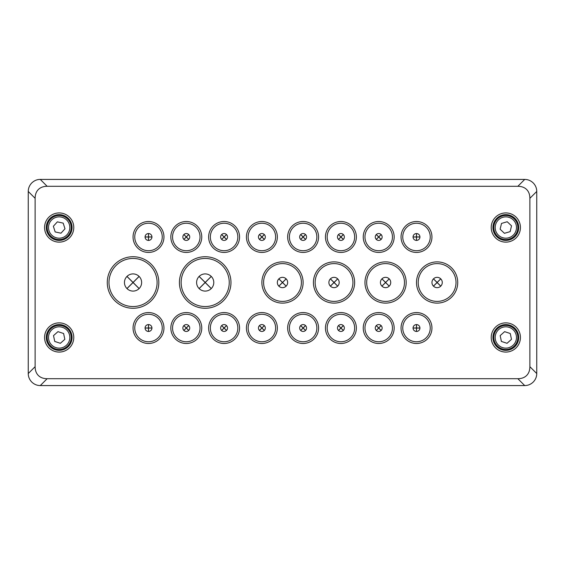 <?xml version="1.0" encoding="UTF-8"?>
<svg xmlns="http://www.w3.org/2000/svg" width="565" height="565" viewBox="0 0 565 565"><rect width="100%" height="100%" fill="white"/><g stroke="black" fill="none" stroke-linecap="round" stroke-linejoin="round"><path stroke-width="0.85" d="M517.851 186.295C521.559 186.316 524.49 187.389 526.658 189.522C528.784 191.683 529.857 194.621 529.878 198.322L529.878 366.678C529.857 370.379 528.784 373.317 526.658 375.478C524.49 377.611 521.559 378.684 517.851 378.705L47.149 378.705C43.441 378.684 40.511 377.611 38.342 375.478C36.217 373.317 35.143 370.379 35.122 366.678L35.122 198.322C35.143 194.621 36.217 191.683 38.342 189.522C40.511 187.389 43.441 186.316 47.149 186.295L517.851 186.295L524.723 179.423L40.277 179.423C37.085 179.395 34.253 180.574 31.774 182.947C29.465 185.334 28.292 188.166 28.25 191.45L28.25 373.55C28.285 376.82 29.465 379.652 31.774 382.053C34.168 384.362 37 385.535 40.277 385.577L524.723 385.577C527.993 385.535 530.832 384.362 533.226 382.053C535.535 379.652 536.708 376.82 536.75 373.55L536.75 191.45C536.715 188.18 535.535 185.348 533.226 182.947C530.803 180.623 527.964 179.451 524.723 179.423M73.775 337.474A14.605 14.605 0 0 0 59.17 322.869A14.605 14.605 0 0 0 44.571 337.474A14.605 14.605 0 0 0 59.17 352.073A14.605 14.605 0 0 0 73.775 337.474M46.288 337.474A12.882 12.882 0 0 1 59.17 324.585A12.882 12.882 0 0 1 72.059 337.474A12.882 12.882 0 0 1 59.17 350.356A12.882 12.882 0 0 1 46.288 337.474M520.429 227.526A14.605 14.605 0 0 0 505.83 212.927A14.605 14.605 0 0 0 491.225 227.526A14.605 14.605 0 0 0 505.83 242.131A14.605 14.605 0 0 0 520.429 227.526M492.941 227.526A12.882 12.882 0 0 1 505.83 214.644A12.882 12.882 0 0 1 518.712 227.526A12.882 12.882 0 0 1 505.83 240.415A12.882 12.882 0 0 1 492.941 227.526M520.429 337.474A14.605 14.605 0 0 0 505.83 322.869A14.605 14.605 0 0 0 491.225 337.474A14.605 14.605 0 0 0 505.83 352.073A14.605 14.605 0 0 0 520.429 337.474M492.941 337.474A12.882 12.882 0 0 1 505.83 324.585A12.882 12.882 0 0 1 518.712 337.474A12.882 12.882 0 0 1 505.83 350.356A12.882 12.882 0 0 1 492.941 337.474M401.037 236.975A15.46 15.46 0 0 0 416.497 252.435A15.46 15.46 0 0 0 431.957 236.975A15.46 15.46 0 0 0 416.497 221.515A15.46 15.46 0 0 0 401.037 236.975M430.24 236.975A13.744 13.744 0 0 1 416.497 250.719A13.744 13.744 0 0 1 402.753 236.975A13.744 13.744 0 0 1 416.497 223.232A13.744 13.744 0 0 1 430.24 236.975M401.037 328.025A15.46 15.46 0 0 0 416.497 343.485A15.46 15.46 0 0 0 431.957 328.025A15.46 15.46 0 0 0 416.497 312.565A15.46 15.46 0 0 0 401.037 328.025M430.24 328.025A13.744 13.744 0 0 1 416.497 341.769A13.744 13.744 0 0 1 402.753 328.025A13.744 13.744 0 0 1 416.497 314.281A13.744 13.744 0 0 1 430.24 328.025M363.239 328.025A15.46 15.46 0 0 0 378.705 343.485A15.46 15.46 0 0 0 394.165 328.025A15.46 15.46 0 0 0 378.705 312.565A15.46 15.46 0 0 0 363.239 328.025M392.449 328.025A13.744 13.744 0 0 1 378.705 341.769A13.744 13.744 0 0 1 364.962 328.025A13.744 13.744 0 0 1 378.705 314.281A13.744 13.744 0 0 1 392.449 328.025M416.497 282.5A20.615 20.615 0 0 0 437.112 303.115A20.615 20.615 0 0 0 457.728 282.5A20.615 20.615 0 0 0 437.112 261.885A20.615 20.615 0 0 0 416.497 282.5M456.012 282.5A18.899 18.899 0 0 1 437.112 301.399A18.899 18.899 0 0 1 418.213 282.5A18.899 18.899 0 0 1 437.112 263.601A18.899 18.899 0 0 1 456.012 282.5M363.239 236.975A15.46 15.46 0 0 0 378.705 252.435A15.46 15.46 0 0 0 394.165 236.975A15.46 15.46 0 0 0 378.705 221.515A15.46 15.46 0 0 0 363.239 236.975M392.449 236.975A13.744 13.744 0 0 1 378.705 250.719A13.744 13.744 0 0 1 364.962 236.975A13.744 13.744 0 0 1 378.705 223.232A13.744 13.744 0 0 1 392.449 236.975M364.962 282.5A20.615 20.615 0 0 0 385.577 303.115A20.615 20.615 0 0 0 406.186 282.5A20.615 20.615 0 0 0 385.577 261.885A20.615 20.615 0 0 0 364.962 282.5M404.469 282.5A18.899 18.899 0 0 1 385.577 301.399A18.899 18.899 0 0 1 366.678 282.5A18.899 18.899 0 0 1 385.577 263.601A18.899 18.899 0 0 1 404.469 282.5M325.447 328.025A15.46 15.46 0 0 0 340.907 343.485A15.46 15.46 0 0 0 356.367 328.025A15.46 15.46 0 0 0 340.907 312.565A15.46 15.46 0 0 0 325.447 328.025M354.651 328.025A13.744 13.744 0 0 1 340.907 341.769A13.744 13.744 0 0 1 327.163 328.025A13.744 13.744 0 0 1 340.907 314.281A13.744 13.744 0 0 1 354.651 328.025M287.656 328.025A15.46 15.46 0 0 0 303.115 343.485A15.46 15.46 0 0 0 318.575 328.025A15.46 15.46 0 0 0 303.115 312.565A15.46 15.46 0 0 0 287.656 328.025M316.859 328.025A13.744 13.744 0 0 1 303.115 341.769A13.744 13.744 0 0 1 289.372 328.025A13.744 13.744 0 0 1 303.115 314.281A13.744 13.744 0 0 1 316.859 328.025M313.42 282.5A20.615 20.615 0 0 0 334.035 303.115A20.615 20.615 0 0 0 354.651 282.5A20.615 20.615 0 0 0 334.035 261.885A20.615 20.615 0 0 0 313.42 282.5M352.934 282.5A18.899 18.899 0 0 1 334.035 301.399A18.899 18.899 0 0 1 315.143 282.5A18.899 18.899 0 0 1 334.035 263.601A18.899 18.899 0 0 1 352.934 282.5M325.447 236.975A15.46 15.46 0 0 0 340.907 252.435A15.46 15.46 0 0 0 356.367 236.975A15.46 15.46 0 0 0 340.907 221.515A15.46 15.46 0 0 0 325.447 236.975M354.651 236.975A13.744 13.744 0 0 1 340.907 250.719A13.744 13.744 0 0 1 327.163 236.975A13.744 13.744 0 0 1 340.907 223.232A13.744 13.744 0 0 1 354.651 236.975M287.656 236.975A15.46 15.46 0 0 0 303.115 252.435A15.46 15.46 0 0 0 318.575 236.975A15.46 15.46 0 0 0 303.115 221.515A15.46 15.46 0 0 0 287.656 236.975M316.859 236.975A13.744 13.744 0 0 1 303.115 250.719A13.744 13.744 0 0 1 289.372 236.975A13.744 13.744 0 0 1 303.115 223.232A13.744 13.744 0 0 1 316.859 236.975M246.425 328.025A15.46 15.46 0 0 0 261.885 343.485A15.46 15.46 0 0 0 277.344 328.025A15.46 15.46 0 0 0 261.885 312.565A15.46 15.46 0 0 0 246.425 328.025M275.628 328.025A13.744 13.744 0 0 1 261.885 341.769A13.744 13.744 0 0 1 248.141 328.025A13.744 13.744 0 0 1 261.885 314.281A13.744 13.744 0 0 1 275.628 328.025M208.633 328.025A15.46 15.46 0 0 0 224.093 343.485A15.46 15.46 0 0 0 239.553 328.025A15.46 15.46 0 0 0 224.093 312.565A15.46 15.46 0 0 0 208.633 328.025M237.837 328.025A13.744 13.744 0 0 1 224.093 341.769A13.744 13.744 0 0 1 210.35 328.025A13.744 13.744 0 0 1 224.093 314.281A13.744 13.744 0 0 1 237.837 328.025M170.835 328.025A15.46 15.46 0 0 0 186.295 343.485A15.46 15.46 0 0 0 201.762 328.025A15.46 15.46 0 0 0 186.295 312.565A15.46 15.46 0 0 0 170.835 328.025M200.038 328.025A13.744 13.744 0 0 1 186.295 341.769A13.744 13.744 0 0 1 172.551 328.025A13.744 13.744 0 0 1 186.295 314.281A13.744 13.744 0 0 1 200.038 328.025M133.043 328.025A15.46 15.46 0 0 0 148.503 343.485A15.46 15.46 0 0 0 163.963 328.025A15.46 15.46 0 0 0 148.503 312.565A15.46 15.46 0 0 0 133.043 328.025M162.247 328.025A13.744 13.744 0 0 1 148.503 341.769A13.744 13.744 0 0 1 134.76 328.025A13.744 13.744 0 0 1 148.503 314.281A13.744 13.744 0 0 1 162.247 328.025M107.272 282.5A25.771 25.771 0 0 0 133.043 308.271A25.771 25.771 0 0 0 158.814 282.5A25.771 25.771 0 0 0 133.043 256.729A25.771 25.771 0 0 0 107.272 282.5M157.091 282.5A24.048 24.048 0 0 1 133.043 306.548A24.048 24.048 0 0 1 108.989 282.5A24.048 24.048 0 0 1 133.043 258.452A24.048 24.048 0 0 1 157.091 282.5M179.423 282.5A25.771 25.771 0 0 0 205.194 308.271A25.771 25.771 0 0 0 230.965 282.5A25.771 25.771 0 0 0 205.194 256.729A25.771 25.771 0 0 0 179.423 282.5M229.242 282.5A24.048 24.048 0 0 1 205.194 306.548A24.048 24.048 0 0 1 181.146 282.5A24.048 24.048 0 0 1 205.194 258.452A24.048 24.048 0 0 1 229.242 282.5M261.885 282.5A20.615 20.615 0 0 0 282.5 303.115A20.615 20.615 0 0 0 303.115 282.5A20.615 20.615 0 0 0 282.5 261.885A20.615 20.615 0 0 0 261.885 282.5M301.399 282.5A18.899 18.899 0 0 1 282.5 301.399A18.899 18.899 0 0 1 263.601 282.5A18.899 18.899 0 0 1 282.5 263.601A18.899 18.899 0 0 1 301.399 282.5M246.425 236.975A15.46 15.46 0 0 0 261.885 252.435A15.46 15.46 0 0 0 277.344 236.975A15.46 15.46 0 0 0 261.885 221.515A15.46 15.46 0 0 0 246.425 236.975M275.628 236.975A13.744 13.744 0 0 1 261.885 250.719A13.744 13.744 0 0 1 248.141 236.975A13.744 13.744 0 0 1 261.885 223.232A13.744 13.744 0 0 1 275.628 236.975M208.633 236.975A15.46 15.46 0 0 0 224.093 252.435A15.46 15.46 0 0 0 239.553 236.975A15.46 15.46 0 0 0 224.093 221.515A15.46 15.46 0 0 0 208.633 236.975M237.837 236.975A13.744 13.744 0 0 1 224.093 250.719A13.744 13.744 0 0 1 210.35 236.975A13.744 13.744 0 0 1 224.093 223.232A13.744 13.744 0 0 1 237.837 236.975M170.835 236.975A15.46 15.46 0 0 0 186.295 252.435A15.46 15.46 0 0 0 201.762 236.975A15.46 15.46 0 0 0 186.295 221.515A15.46 15.46 0 0 0 170.835 236.975M200.038 236.975A13.744 13.744 0 0 1 186.295 250.719A13.744 13.744 0 0 1 172.551 236.975A13.744 13.744 0 0 1 186.295 223.232A13.744 13.744 0 0 1 200.038 236.975M133.043 236.975A15.46 15.46 0 0 0 148.503 252.435A15.46 15.46 0 0 0 163.963 236.975A15.46 15.46 0 0 0 148.503 221.515A15.46 15.46 0 0 0 133.043 236.975M162.247 236.975A13.744 13.744 0 0 1 148.503 250.719A13.744 13.744 0 0 1 134.76 236.975A13.744 13.744 0 0 1 148.503 223.232A13.744 13.744 0 0 1 162.247 236.975M73.775 227.526A14.605 14.605 0 0 0 59.17 212.927A14.605 14.605 0 0 0 44.571 227.526A14.605 14.605 0 0 0 59.17 242.131A14.605 14.605 0 0 0 73.775 227.526M46.288 227.526A12.882 12.882 0 0 1 59.17 214.644A12.882 12.882 0 0 1 72.059 227.526A12.882 12.882 0 0 1 59.17 240.415A12.882 12.882 0 0 1 46.288 227.526M213.782 282.5A8.588 8.588 0 0 1 205.194 291.088A8.588 8.588 0 0 1 196.606 282.5A8.588 8.588 0 0 1 205.194 273.912A8.588 8.588 0 0 1 213.782 282.5M141.631 282.5A8.588 8.588 0 0 1 133.043 291.088A8.588 8.588 0 0 1 124.455 282.5A8.588 8.588 0 0 1 133.043 273.912A8.588 8.588 0 0 1 141.631 282.5M442.268 282.5A5.156 5.156 0 0 1 437.112 287.656A5.156 5.156 0 0 1 431.957 282.5A5.156 5.156 0 0 1 437.112 277.344A5.156 5.156 0 0 1 442.268 282.5M390.726 282.5A5.156 5.156 0 0 1 385.577 287.656A5.156 5.156 0 0 1 380.422 282.5A5.156 5.156 0 0 1 385.577 277.344A5.156 5.156 0 0 1 390.726 282.5M339.191 282.5A5.156 5.156 0 0 1 334.035 287.656A5.156 5.156 0 0 1 328.887 282.5A5.156 5.156 0 0 1 334.035 277.344A5.156 5.156 0 0 1 339.191 282.5M287.656 282.5A5.156 5.156 0 0 1 282.5 287.656A5.156 5.156 0 0 1 277.344 282.5A5.156 5.156 0 0 1 282.5 277.344A5.156 5.156 0 0 1 287.656 282.5M306.548 236.975A3.432 3.432 0 0 1 303.115 240.415A3.432 3.432 0 0 1 299.676 236.975A3.432 3.432 0 0 1 303.115 233.543A3.432 3.432 0 0 1 306.548 236.975M306.548 328.025A3.432 3.432 0 0 1 303.115 331.457A3.432 3.432 0 0 1 299.676 328.025A3.432 3.432 0 0 1 303.115 324.585A3.432 3.432 0 0 1 306.548 328.025M419.929 236.975A3.432 3.432 0 0 1 416.497 240.415A3.432 3.432 0 0 1 413.057 236.975A3.432 3.432 0 0 1 416.497 233.543A3.432 3.432 0 0 1 419.929 236.975M419.929 328.025A3.432 3.432 0 0 1 416.497 331.457A3.432 3.432 0 0 1 413.057 328.025A3.432 3.432 0 0 1 416.497 324.585A3.432 3.432 0 0 1 419.929 328.025M151.943 328.025A3.432 3.432 0 0 1 148.503 331.457A3.432 3.432 0 0 1 145.071 328.025A3.432 3.432 0 0 1 148.503 324.585A3.432 3.432 0 0 1 151.943 328.025M151.943 236.975A3.432 3.432 0 0 1 148.503 240.415A3.432 3.432 0 0 1 145.071 236.975A3.432 3.432 0 0 1 148.503 233.543A3.432 3.432 0 0 1 151.943 236.975M382.138 328.025A3.432 3.432 0 0 1 378.705 331.457A3.432 3.432 0 0 1 375.266 328.025A3.432 3.432 0 0 1 378.705 324.585A3.432 3.432 0 0 1 382.138 328.025M344.346 328.025A3.432 3.432 0 0 1 340.907 331.457A3.432 3.432 0 0 1 337.474 328.025A3.432 3.432 0 0 1 340.907 324.585A3.432 3.432 0 0 1 344.346 328.025M265.324 328.025A3.432 3.432 0 0 1 261.885 331.457A3.432 3.432 0 0 1 258.452 328.025A3.432 3.432 0 0 1 261.885 324.585A3.432 3.432 0 0 1 265.324 328.025M227.526 328.025A3.432 3.432 0 0 1 224.093 331.457A3.432 3.432 0 0 1 220.654 328.025A3.432 3.432 0 0 1 224.093 324.585A3.432 3.432 0 0 1 227.526 328.025M189.734 328.025A3.432 3.432 0 0 1 186.295 331.457A3.432 3.432 0 0 1 182.862 328.025A3.432 3.432 0 0 1 186.295 324.585A3.432 3.432 0 0 1 189.734 328.025M344.346 236.975A3.432 3.432 0 0 1 340.907 240.415A3.432 3.432 0 0 1 337.474 236.975A3.432 3.432 0 0 1 340.907 233.543A3.432 3.432 0 0 1 344.346 236.975M382.138 236.975A3.432 3.432 0 0 1 378.705 240.415A3.432 3.432 0 0 1 375.266 236.975A3.432 3.432 0 0 1 378.705 233.543A3.432 3.432 0 0 1 382.138 236.975M265.324 236.975A3.432 3.432 0 0 1 261.885 240.415A3.432 3.432 0 0 1 258.452 236.975A3.432 3.432 0 0 1 261.885 233.543A3.432 3.432 0 0 1 265.324 236.975M227.526 236.975A3.432 3.432 0 0 1 224.093 240.415A3.432 3.432 0 0 1 220.654 236.975A3.432 3.432 0 0 1 224.093 233.543A3.432 3.432 0 0 1 227.526 236.975M189.734 236.975A3.432 3.432 0 0 1 186.295 240.415A3.432 3.432 0 0 1 182.862 236.975A3.432 3.432 0 0 1 186.295 233.543A3.432 3.432 0 0 1 189.734 236.975M188.752 234.574L186.344 236.975L188.752 239.383M188.703 239.426L186.295 237.025L183.893 239.426M183.844 239.383L186.252 236.975L183.844 234.574M183.893 234.524L186.295 236.926L188.703 234.524M226.544 234.574L224.143 236.975L226.544 239.383M226.494 239.426L224.093 237.025L221.685 239.426M221.635 239.383L224.044 236.975L221.635 234.574M221.685 234.524L224.093 236.926L226.494 234.524M264.342 234.574L261.934 236.975L264.342 239.383M264.293 239.426L261.885 237.025L259.483 239.426M259.434 239.383L261.835 236.975L259.434 234.574M259.483 234.524L261.885 236.926L264.293 234.524M343.365 234.574L340.956 236.975L343.365 239.383M343.315 239.426L340.907 237.025L338.506 239.426M338.456 239.383L340.857 236.975L338.456 234.574M338.506 234.524L340.907 236.926L343.315 234.524M305.566 234.574L303.165 236.975L305.566 239.383M305.517 239.426L303.115 237.025L300.707 239.426M300.658 239.383L303.066 236.975L300.658 234.574M300.707 234.524L303.115 236.926L305.517 234.524M183.844 325.617L186.252 328.025L183.844 330.426M188.703 325.574L186.295 327.975L183.893 325.574M188.752 330.426L186.344 328.025L188.752 325.617M183.893 330.476L186.295 328.074L188.703 330.476M221.635 325.617L224.044 328.025L221.635 330.426M226.494 325.574L224.093 327.975L221.685 325.574M226.544 330.426L224.143 328.025L226.544 325.617M221.685 330.476L224.093 328.074L226.494 330.476M259.434 325.617L261.835 328.025L259.434 330.426M264.293 325.574L261.885 327.975L259.483 325.574M264.342 330.426L261.934 328.025L264.342 325.617M259.483 330.476L261.885 328.074L264.293 330.476M300.658 325.617L303.066 328.025L300.658 330.426M305.517 325.574L303.115 327.975L300.707 325.574M305.566 330.426L303.165 328.025L305.566 325.617M300.707 330.476L303.115 328.074L305.517 330.476M338.456 325.617L340.857 328.025L338.456 330.426M343.315 325.574L340.907 327.975L338.506 325.574M343.365 330.426L340.956 328.025L343.365 325.617M338.506 330.476L340.907 328.074L343.315 330.476M151.943 237.01L148.538 237.01L148.538 240.415M148.468 240.415L148.468 237.01L145.071 237.01M145.071 236.94L148.468 236.94L148.468 233.543M148.538 233.543L148.538 236.94L151.943 236.94M145.071 328.06L148.468 328.06L148.468 331.457M148.468 324.585L148.468 327.99L145.071 327.99M151.943 327.99L148.538 327.99L148.538 324.585M148.538 331.457L148.538 328.06L151.943 328.06M376.248 325.617L378.656 328.025L376.248 330.426M381.107 325.574L378.705 327.975L376.297 325.574M381.156 330.426L378.748 328.025L381.156 325.617M376.297 330.476L378.705 328.074L381.107 330.476M381.156 234.574L378.748 236.975L381.156 239.383M381.107 239.426L378.705 237.025L376.297 239.426M376.248 239.383L378.656 236.975L376.248 234.574M376.297 234.524L378.705 236.926L381.107 234.524M416.462 324.585L416.462 327.99L413.057 327.99M419.929 327.99L416.532 327.99L416.532 324.585M416.532 331.457L416.532 328.06L419.929 328.06M413.057 328.06L416.462 328.06L416.462 331.457M416.532 233.543L416.532 236.94L419.929 236.94M419.929 237.01L416.532 237.01L416.532 240.415M416.462 240.415L416.462 237.01L413.057 237.01M413.057 236.94L416.462 236.94L416.462 233.543M278.835 278.877L282.451 282.5L278.835 286.123M286.123 278.835L282.5 282.451L278.877 278.835M286.165 286.123L282.549 282.5L286.165 278.877M278.877 286.165L282.5 282.549L286.123 286.165M330.37 278.877L333.986 282.5L330.37 286.123M337.658 278.835L334.035 282.451L330.419 278.835M337.708 286.123L334.085 282.5L337.708 278.877M330.419 286.165L334.035 282.549L337.658 286.165M381.905 278.877L385.528 282.5L381.905 286.123M389.193 278.835L385.577 282.451L381.954 278.835M389.243 286.123L385.62 282.5L389.243 278.877M381.954 286.165L385.577 282.549L389.193 286.165M433.44 278.877L437.063 282.5L433.44 286.123M440.728 278.835L437.112 282.451L433.489 278.835M440.778 286.123L437.162 282.5L440.778 278.877M433.489 286.165L437.112 282.549L440.728 286.165M139.089 276.405L133.043 282.451L126.991 276.405M139.138 288.553L133.093 282.5L139.138 276.447M126.991 288.595L133.043 282.549L139.089 288.595M126.941 276.447L132.994 282.5L126.941 288.553M211.246 276.405L205.194 282.451L199.148 276.405M211.289 288.553L205.243 282.5L211.289 276.447M199.148 288.595L205.194 282.549L211.246 288.595M199.099 276.447L205.144 282.5L199.099 288.553M62.828 238.981A12.027 12.027 0 0 0 70.632 223.874A12.027 12.027 0 0 0 55.518 216.07A12.027 12.027 0 0 0 47.714 231.177A12.027 12.027 0 0 0 62.828 238.981A12.027 12.027 0 0 1 47.714 231.177A12.027 12.027 0 0 1 55.518 216.07M60.978 233.197L55.165 231.925L53.357 226.261L57.362 221.854L63.181 223.126L64.989 228.797L60.978 233.197M68.146 329.466A12.027 12.027 90 0 0 51.168 328.498A12.027 12.027 90 0 0 50.2 345.476A12.027 12.027 90 0 0 67.179 346.444A12.027 12.027 90 0 0 68.146 329.466M57.962 331.648L53.52 335.61L54.734 341.437L60.384 343.301L64.827 339.339L63.612 333.512L64.827 339.339L60.384 343.301L54.734 341.437L53.52 335.61L57.962 331.648L63.612 333.512M497.094 219.255A12.027 12.027 0 0 0 497.56 236.262A12.027 12.027 0 0 0 514.56 235.796A12.027 12.027 0 0 0 514.093 218.796A12.027 12.027 0 0 0 497.094 219.255M501.508 223.436L507.208 221.741L511.53 225.831L510.146 231.622L504.446 233.317L500.124 229.221L501.508 223.436M496.854 345.476A12.027 12.027 0 0 0 513.832 346.444A12.027 12.027 0 0 0 514.8 329.466A12.027 12.027 0 0 0 497.822 328.498A12.027 12.027 0 0 0 496.854 345.476M501.388 341.437L500.173 335.61L504.616 331.648L510.266 333.512L511.48 339.339L507.038 343.301L501.388 341.437M517.851 378.705L524.723 385.577M35.122 366.678L28.25 373.55M28.25 191.45L35.122 198.322M47.149 186.295L40.277 179.423M40.277 385.577L47.149 378.705M536.75 373.55L529.878 366.678M529.878 198.322L536.75 191.45M55.935 217.377A10.65 10.65 0 0 1 69.318 224.291A10.65 10.65 0 0 1 62.411 237.674A10.65 10.65 0 0 1 49.028 230.76A10.65 10.65 0 0 1 55.935 217.377M51.224 344.565A10.65 10.65 -90 0 1 52.079 329.522A10.65 10.65 -90 0 1 67.122 330.384A10.65 10.65 -90 0 1 66.26 345.42A10.65 10.65 -90 0 1 51.224 344.565M513.564 234.849A10.65 10.65 0 0 1 498.507 235.259A10.65 10.65 0 0 1 498.097 220.202A10.65 10.65 0 0 1 513.154 219.792A10.65 10.65 0 0 1 513.564 234.849M513.776 330.384A10.65 10.65 0 0 1 512.921 345.42A10.65 10.65 0 0 1 497.878 344.565A10.65 10.65 0 0 1 498.74 329.522A10.65 10.65 0 0 1 513.776 330.384"/></g></svg>
